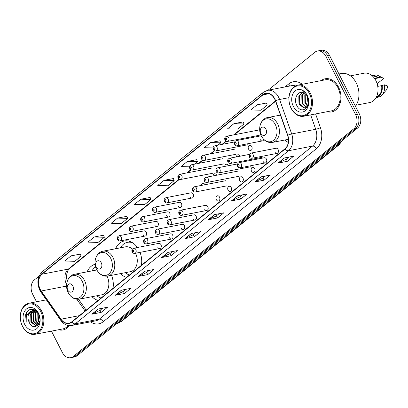 <?xml version="1.0" encoding="UTF-8"?>
<svg xmlns="http://www.w3.org/2000/svg" width="408" height="408" viewBox="0 0 408 408"><rect width="100%" height="100%" fill="white"/><g stroke="black" fill="none" stroke-linecap="round" stroke-linejoin="round"><path stroke-width="0.61" d="M285.044 139.985A18.646 13.678 -101 0 0 288.267 142.479M120.391 273.625A18.646 13.678 -101 0 0 126.546 277.364M141.413 265.297A18.646 13.678 -101 0 0 140.031 252.374M91.963 296.698A18.646 13.678 -101 0 0 98.119 300.441M112.985 288.374A18.646 13.678 -101 0 0 111.557 275.334M157.763 247.233A2.637 1.938 -101 0 0 159.849 248.533A2.637 1.938 -101 0 0 160.936 244.657A2.637 1.938 -101 0 0 158.845 243.352L133.737 248.217A2.637 1.938 79 0 1 135.828 249.518A2.637 1.938 79 0 1 134.742 253.394L159.849 248.533M169.478 237.721A2.637 1.938 -101 0 0 171.569 239.022A2.637 1.938 -101 0 0 172.65 235.146A2.637 1.938 -101 0 0 170.564 233.84L145.457 238.706A2.637 1.938 79 0 1 147.543 240.006A2.637 1.938 79 0 1 146.462 243.882L171.569 239.022M181.198 228.21A2.637 1.938 -101 0 0 183.284 229.51A2.637 1.938 -101 0 0 184.37 225.634A2.637 1.938 -101 0 0 182.284 224.329L157.177 229.194A2.637 1.938 79 0 1 159.263 230.494A2.637 1.938 79 0 1 158.177 234.371L183.284 229.51M192.918 218.698A2.637 1.938 -101 0 0 195.004 219.999A2.637 1.938 -101 0 0 196.09 216.123A2.637 1.938 -101 0 0 194.004 214.817L168.897 219.683A2.637 1.938 79 0 1 170.983 220.983A2.637 1.938 79 0 1 169.896 224.859L195.004 219.999M204.638 209.187A2.637 1.938 -101 0 0 206.723 210.487A2.637 1.938 -101 0 0 207.81 206.611A2.637 1.938 -101 0 0 205.719 205.306L180.611 210.171A2.637 1.938 79 0 1 182.702 211.471A2.637 1.938 79 0 1 181.616 215.347L206.723 210.487M216.352 199.675A2.637 1.938 -101 0 0 218.443 200.976A2.637 1.938 -101 0 0 219.524 197.1A2.637 1.938 -101 0 0 217.439 195.794A2.637 1.938 -101 0 0 216.352 199.675M228.072 190.164A2.637 1.938 -101 0 0 230.158 191.464A2.637 1.938 -101 0 0 231.244 187.588A2.637 1.938 -101 0 0 229.158 186.283A2.637 1.938 -101 0 0 228.072 190.164M239.792 180.652A2.637 1.938 -101 0 0 241.878 181.953A2.637 1.938 -101 0 0 242.964 178.077A2.637 1.938 -101 0 0 240.878 176.771A2.637 1.938 -101 0 0 239.792 180.652M251.512 171.141A2.637 1.938 -101 0 0 253.597 172.441A2.637 1.938 -101 0 0 254.684 168.565A2.637 1.938 -101 0 0 252.593 167.26A2.637 1.938 -101 0 0 251.512 171.141M263.226 161.629A2.637 1.938 -101 0 0 265.317 162.93A2.637 1.938 -101 0 0 266.399 159.054A2.637 1.938 -101 0 0 264.313 157.748L239.205 162.614A2.637 1.938 79 0 1 241.296 163.914A2.637 1.938 79 0 1 240.21 167.79L265.317 162.93M274.946 152.118A2.637 1.938 -101 0 0 277.037 153.418A2.637 1.938 -101 0 0 278.118 149.542A2.637 1.938 -101 0 0 276.032 148.237L250.925 153.102A2.637 1.938 79 0 1 253.011 154.403A2.637 1.938 79 0 1 251.93 158.279L277.037 153.418M154.831 225.231A2.637 1.938 -101 0 0 156.922 226.532A2.637 1.938 -101 0 0 158.003 222.656A2.637 1.938 -101 0 0 155.917 221.35L130.81 226.21A2.637 1.938 79 0 1 132.901 227.516A2.637 1.938 79 0 1 131.815 231.392C131.065 231.708 130.203 231.254 129.214 230.03C128.546 228.296 129.081 227.021 130.81 226.21M166.551 215.72A2.637 1.938 -101 0 0 168.637 217.02A2.637 1.938 -101 0 0 169.723 213.144A2.637 1.938 -101 0 0 167.637 211.839L142.53 216.699A2.637 1.938 79 0 1 144.616 218.005A2.637 1.938 79 0 1 143.534 221.881C142.785 222.197 141.918 221.743 140.933 220.519C140.265 218.785 140.796 217.51 142.53 216.699M178.27 206.208A2.637 1.938 -101 0 0 180.356 207.509A2.637 1.938 -101 0 0 181.443 203.633A2.637 1.938 -101 0 0 179.357 202.327L154.249 207.188A2.637 1.938 79 0 1 156.335 208.493A2.637 1.938 79 0 1 155.249 212.369C154.505 212.685 153.637 212.231 152.653 211.007C151.985 209.273 152.516 207.998 154.249 207.188M189.99 196.697A2.637 1.938 -101 0 0 192.076 197.997A2.637 1.938 -101 0 0 193.162 194.121A2.637 1.938 -101 0 0 191.071 192.816L165.964 197.676A2.637 1.938 79 0 1 168.055 198.982A2.637 1.938 79 0 1 166.969 202.858C166.224 203.174 165.357 202.72 164.373 201.496C163.705 199.762 164.235 198.487 165.964 197.676M143.116 234.743A2.637 1.938 -101 0 0 145.202 236.043A2.637 1.938 -101 0 0 146.288 232.167A2.637 1.938 -101 0 0 144.197 230.862L119.09 235.722A2.637 1.938 79 0 1 121.181 237.028A2.637 1.938 79 0 1 120.095 240.904C119.35 241.22 118.483 240.766 117.499 239.542C116.831 237.808 117.361 236.533 119.09 235.722M204.938 184.732A2.637 1.938 -101 0 0 204.882 184.61A2.637 1.938 -101 0 0 202.791 183.304A2.637 1.938 -101 0 0 201.333 185.431M216.658 175.221A2.637 1.938 -101 0 0 216.597 175.098A2.637 1.938 -101 0 0 214.511 173.793A2.637 1.938 -101 0 0 213.053 175.919M228.378 165.709A2.637 1.938 -101 0 0 228.317 165.587A2.637 1.938 -101 0 0 226.231 164.281A2.637 1.938 -101 0 0 224.767 166.408M240.098 156.198A2.637 1.938 -101 0 0 240.037 156.075A2.637 1.938 -101 0 0 237.946 154.77A2.637 1.938 -101 0 0 236.487 156.896M248.579 149.139A2.637 1.938 -101 0 0 250.67 150.44A2.637 1.938 -101 0 0 251.756 146.564A2.637 1.938 -101 0 0 249.665 145.258A2.637 1.938 -101 0 0 248.579 149.139M260.299 139.628A2.637 1.938 -101 0 0 262.39 140.928A2.637 1.938 -101 0 0 263.757 139.419M137.44 247.498A18.646 13.678 -101 0 0 124.297 240.98A18.646 13.678 -101 0 0 115.576 248.758M280.362 114.821A18.646 13.678 -101 0 0 280.23 115.117M95.105 264.236A18.646 13.678 -101 0 0 87.149 271.835M51.449 331.118L62.342 352.492A10.552 7.742 -101 0 0 70.691 357.704L74.445 356.975A10.552 7.742 -101 0 0 77.081 355.725L357.566 128.066A10.552 7.742 -101 0 0 359.27 113.806L329.567 55.508A10.552 7.742 -101 0 0 321.213 50.296L319.337 50.658A10.552 7.742 -101 0 1 327.69 55.87A10.552 7.742 -101 0 0 319.337 50.658L317.46 51.026A10.552 7.742 -101 0 0 314.823 52.275L268.071 90.224M72.568 357.342A10.552 7.742 -101 0 0 75.205 356.087L355.689 128.428A10.552 7.742 -101 0 0 357.393 114.169L327.69 55.87L357.393 114.169A10.552 7.742 -101 0 1 355.689 128.428L75.205 356.087A10.552 7.742 -101 0 1 72.568 357.342M58.533 329.746A16.886 12.388 -101 0 0 62.965 329.96A16.886 12.388 -101 0 0 69.35 325.63A16.886 12.388 -101 0 1 62.965 329.96A16.886 12.388 -101 0 1 58.533 329.746M327.17 111.7A16.886 12.388 -101 0 0 331.607 111.919A16.886 12.388 -101 0 0 338.548 87.103A16.886 12.388 -101 0 0 325.186 78.764A16.886 12.388 -101 0 0 321.152 80.621A16.886 12.388 -101 0 1 325.186 78.764L325.186 78.764A16.886 12.388 -101 0 1 338.548 87.103A16.886 12.388 -101 0 1 331.607 111.919A16.886 12.388 -101 0 1 327.17 111.7M40.239 289.389A11.256 8.257 79 0 1 42.055 274.176L262.976 94.865A11.256 8.257 79 0 1 265.786 93.529A11.256 8.257 79 0 1 275.451 100.858L287.569 135.318A11.256 8.257 79 0 1 284.993 148.757L71.772 321.82A11.256 8.257 79 0 1 68.962 323.156A11.256 8.257 79 0 1 61.016 319.204L41.203 290.991A11.256 8.257 79 0 1 40.239 289.389M40.071 289.527A11.536 8.466 -101 0 0 41.055 291.169L60.868 319.382A11.536 8.466 -101 0 0 71.895 322.065L285.115 149.002A11.536 8.466 -101 0 0 287.757 135.226L275.64 100.766A11.536 8.466 -101 0 0 262.849 94.625L41.932 273.936A11.536 8.466 -101 0 0 40.071 289.527M266.49 103.02L257.183 104.774L250.838 109.925L260.896 110.237L267.245 105.086L266.475 102.974M243.224 121.905L233.917 123.66L227.572 128.811L237.629 129.122L243.974 123.971L243.209 121.859M219.958 140.791L210.65 142.545L204.301 147.696L212.961 147.961M196.687 159.676L187.379 161.43L181.035 166.581L189.541 166.841M80.351 254.102L71.043 255.857L64.694 261.008L74.756 261.319L81.1 256.168L80.335 254.062M103.617 235.217L94.309 236.971L87.965 242.123L98.022 242.434L104.366 237.283L103.601 235.171M126.883 216.332L117.575 218.086L111.231 223.237L121.288 223.548L127.638 218.397L126.868 216.286M150.154 197.446L140.847 199.201L134.497 204.352L144.559 204.663L150.904 199.512L150.139 197.401M173.42 178.561L164.113 180.316L157.769 185.467L167.826 185.778L174.17 180.627L173.405 178.515M70.691 357.704A10.552 7.742 -101 0 0 73.328 356.449L353.812 128.79A10.552 7.742 -101 0 0 355.516 114.531L325.814 56.233A10.552 7.742 -101 0 0 317.46 51.026M39.107 276.068L34.338 279.934A10.552 7.742 -101 0 0 32.635 294.194L36.496 301.767M237.752 195.743L247.141 193.922L240.791 199.073L231.407 200.894L237.752 195.743M261.023 176.858L270.407 175.037L264.063 180.188L254.674 182.009L261.023 176.858M284.289 157.972L293.673 156.152L287.329 161.303L277.945 163.118L284.289 157.972M167.948 252.399L177.337 250.583L170.988 255.734L161.604 257.55L167.948 252.399M144.682 271.284L154.066 269.469L147.721 274.62L138.338 276.435L144.682 271.284M121.416 290.17L130.8 288.354L124.455 293.505L115.066 295.321L121.416 290.17M98.144 309.055L107.534 307.239L101.184 312.39L91.8 314.206L98.144 309.055M214.486 214.628L223.87 212.808L217.525 217.959L208.141 219.779L214.486 214.628M191.219 233.514L200.603 231.698L194.259 236.844L184.87 238.665L191.219 233.514M194.259 236.844L193.183 234.733M195.769 232.631L193.142 234.763L185.181 238.563A2.815 1.78 -129.1 0 1 184.87 238.665M217.525 217.959L216.449 215.847M219.035 213.746L216.413 215.878L208.447 219.677A2.815 1.78 -129.1 0 1 208.141 219.779M101.184 312.39L100.108 310.274M102.699 308.173L100.072 310.304L92.106 314.104A2.815 1.78 -129.1 0 1 91.8 314.206M124.455 293.505L123.379 291.389M125.965 289.287L123.338 291.419L115.377 295.219A2.815 1.78 -129.1 0 1 115.066 295.321M147.721 274.62L146.645 272.503M149.231 270.402L146.61 272.534L138.644 276.333A2.815 1.78 -129.1 0 1 138.338 276.435M170.988 255.734L169.912 253.618M172.502 251.517L169.876 253.649L161.91 257.448A2.815 1.78 -129.1 0 1 161.604 257.55M287.329 161.303L286.253 159.191M288.839 157.09L286.217 159.222L278.251 163.022A2.815 1.78 -129.1 0 1 277.945 163.118M264.063 180.188L262.987 178.077M265.572 175.976L262.946 178.107L254.985 181.907A2.815 1.78 -129.1 0 1 254.674 182.009M240.791 199.073L239.715 196.962M242.306 194.861L239.68 196.993L231.713 200.792A2.815 1.78 -129.1 0 1 231.407 200.894M164.113 180.316L174.17 180.627M140.847 199.201L150.904 199.512M117.575 218.086L127.638 218.397M94.309 236.971L104.366 237.283M71.043 255.857L81.1 256.168M187.379 161.43L197.441 161.741L194.407 164.205M197.441 161.741L196.671 159.63M210.65 142.545L220.708 142.856L217.841 145.182M220.708 142.856L219.943 140.745M233.917 123.66L243.974 123.971M257.183 104.774L267.245 105.086M40.693 311.457A15.127 11.098 -101 0 0 24.944 305.781A15.127 11.098 -101 0 0 22.501 326.221A15.127 11.098 -101 0 0 38.25 331.893A15.127 11.098 -101 0 0 40.693 311.457M41.585 311.018A15.83 11.613 -101 0 0 29.06 303.205A15.83 11.613 -101 0 0 22.552 326.471A15.83 11.613 -101 0 0 35.078 334.285A15.83 11.613 -101 0 0 41.585 311.018M39.403 322.789L37.964 320.56L37.725 312.579M39.586 322.192L38.551 320.448L38.082 313.104M38.556 324.482L35.618 321.014L35.368 313.053L36.363 311.284M38.775 324.136L36.205 320.902L35.955 312.941L36.715 311.503M37.694 325.487L33.272 321.468L33.023 313.507L35.032 310.692M37.898 325.288L33.859 321.356L33.609 313.395L35.358 310.804M37.347 325.773L35.95 326.002L30.921 321.922L30.677 313.961L33.777 310.468M37.062 325.865L36.542 325.89L31.513 321.81L31.263 313.849L34.083 310.493M39.933 319.148L39.392 315.935M34.058 310.345L34.925 310.095M29.162 322.264C33.344 332.27 43.875 323.253 38.653 314.104C35.496 307.27 27.209 307.872 25.617 314.859L26.194 322.187C25.515 317.286 26.933 313.732 30.447 311.518A7.951 5.834 -101 0 0 29.162 322.264L28.917 314.303L32.87 310.498M30.447 311.518L33.502 310.457L37.036 311.732M32.579 310.549L34.088 310.345L35.894 310.672M24.704 324.436A11.47 8.415 -101 0 0 36.643 328.736A11.47 8.415 -101 0 0 38.495 313.237A11.47 8.415 -101 0 0 26.556 308.938A11.47 8.415 -101 0 0 24.704 324.436M35.078 334.285L62.766 328.925A15.83 11.613 -101 0 0 68.274 325.492M26.194 322.187L26.301 313.599L28.3 310.514M30.421 314.69L31.962 310.835M35.119 313.783L35.991 311.08M39.938 319.393L39.301 315.649M72.853 285.931A4.223 3.096 -101 0 0 68.462 284.35A4.223 3.096 -101 0 0 67.779 290.052A4.223 3.096 -101 0 0 72.175 291.633A4.223 3.096 -101 0 0 72.853 285.931M95.605 266.852A16.708 12.26 -101 0 0 91.968 270.902M96.783 295.764A16.708 12.26 -101 0 0 101.092 298.024M79.325 299.146A12.663 9.292 -101 0 0 84.532 280.531A12.663 9.292 -101 0 0 74.511 274.283C67.575 275.318 64.347 285.62 68.284 292.776C70.977 297.611 74.659 299.732 79.325 299.146L101.822 294.79A12.663 9.292 -101 0 0 107.029 276.18M101.286 262.859A4.223 3.096 -101 0 0 96.89 261.273A4.223 3.096 -101 0 0 96.206 266.975A4.223 3.096 -101 0 0 100.603 268.561A4.223 3.096 -101 0 0 101.286 262.859M132.381 249.053A12.663 9.292 -101 0 0 125.434 246.85L102.944 251.206C96.008 252.246 92.779 262.548 96.716 269.698C99.409 274.533 103.086 276.66 107.758 276.073A12.663 9.292 -101 0 0 112.965 257.458A12.663 9.292 -101 0 0 102.944 251.206M132.651 242.806A16.708 12.26 -101 0 0 127.48 242.337A16.708 12.26 -101 0 0 120.396 247.824M131.361 242.066A16.708 12.26 -101 0 0 128.418 242.153L127.48 242.337M125.21 272.692A16.708 12.26 -101 0 0 129.52 274.951M107.758 276.073L130.249 271.718A12.663 9.292 -101 0 0 135.527 253.246M265.934 129.214A4.223 3.096 -101 0 0 261.543 127.633A4.223 3.096 -101 0 0 260.86 133.334A4.223 3.096 -101 0 0 265.256 134.921A4.223 3.096 -101 0 0 265.934 129.214M309.335 93.412A15.127 11.098 -101 0 0 293.587 87.735A15.127 11.098 -101 0 0 291.144 108.176A15.127 11.098 -101 0 0 306.892 113.847A15.127 11.098 -101 0 0 309.335 93.412M310.228 92.978A15.83 11.613 -101 0 0 297.697 85.16A15.83 11.613 -101 0 0 291.19 108.426A15.83 11.613 -101 0 0 303.715 116.244A15.83 11.613 -101 0 0 310.228 92.978M303.715 116.244L331.403 110.884A15.83 11.613 -101 0 0 337.916 87.618A15.83 11.613 -101 0 0 325.385 79.8L297.697 85.16M355.404 106.223A18.997 13.938 -101 0 0 356.245 82.89A18.997 13.938 -101 0 0 341.21 73.511L338.961 73.95M356.102 105.203L369.719 102.566A14.948 10.97 -101 0 0 375.865 80.595A14.948 10.97 -101 0 0 364.033 73.216L350.421 75.847M308.397 103.244L307.897 102.265L307.209 96.166M307.392 106.06L304.919 102.842L304.776 94.86L305.306 93.804M307.678 105.55L305.663 102.699L305.75 94.212M306.112 107.421L301.94 103.418L301.798 95.436L303.639 92.794M306.444 107.166L302.685 103.275L302.542 95.293L304.042 92.973M308.494 101.73L307.367 96.456C306.286 94.411 304.853 93.126 303.073 92.611C297.651 90.622 293.622 98.889 296.504 104.851C301.028 115.948 312.834 106.57 307.459 96.115L302.619 90.928L307.29 96.033L308.494 101.73L308.168 104.31L304.689 108.033L303.884 108.094L298.957 103.994L298.819 96.013L302.2 92.412M305.056 107.942L304.628 107.952L299.702 103.851L299.564 95.87L302.517 92.468M308.494 101.765L307.795 97.42M293.342 106.391A11.47 8.415 -101 0 0 305.281 110.696A11.47 8.415 -101 0 0 307.137 95.197A11.47 8.415 -101 0 0 295.193 90.892A11.47 8.415 -101 0 0 293.342 106.391M376.528 96.737A10.552 7.742 -101 0 0 381.618 85.639L377.752 86.389M382.082 85.267A11.256 8.257 -101 0 1 376.105 97.568L378.405 97.124A11.256 8.257 -101 0 0 382.158 94.87L386.05 90.392A7.033 5.161 -101 0 0 387.6 86.006L384.428 84.813L381.618 85.639M382.158 94.87A11.256 8.257 -101 0 0 384.428 84.813M374.712 78.637L377.752 78.05A10.552 7.742 -101 0 0 372.53 76.082M377.14 83.767L383.734 78.418A7.033 5.161 -101 0 0 383.729 78.418L378.451 75.709A11.256 8.257 -101 0 0 374.121 75.021L371.826 75.47A11.256 8.257 -101 0 1 378.216 77.673L380.562 77.219A11.256 8.257 -101 0 0 378.451 75.709M380.562 77.219L383.734 78.418M377.752 78.05L378.216 77.673M77.081 355.725L73.328 356.449M329.567 55.508L325.814 56.233M359.27 113.806L355.516 114.531M357.566 128.066L353.812 128.79M342.613 140.199L339.155 144.753L121.696 321.254L116.846 323.534A14.071 10.322 -101 0 0 120.36 321.866L118.31 322.259M121.696 321.254A7.033 4.452 -129.1 0 1 120.36 321.866L337.814 145.36L335.769 145.758M339.155 144.753A7.033 4.452 -129.1 0 1 337.814 145.36A14.071 10.322 -101 0 0 340.547 141.877M42.055 274.176L68.335 269.091A11.256 8.257 -101 0 0 66.519 284.3A11.256 8.257 -101 0 0 66.632 284.514M285.019 86.94L288.818 83.859A3.519 2.224 -129.1 0 1 289.226 86.129M288.818 83.859A17.59 12.903 79 0 1 302.206 84.288M295.453 85.93A14.071 10.322 -101 0 0 291.531 85.68L267.505 90.331A14.071 10.322 79 0 1 279.587 99.491L291.7 133.951A14.071 10.322 79 0 1 288.481 150.751L75.266 323.814A3.519 2.224 -129.1 0 1 71.895 322.065M262.849 94.625A3.519 2.224 -129.1 0 1 263.318 92.305L42.401 271.616C37.475 276.568 36.603 282.764 39.78 290.205L40.938 292.133A3.519 1.244 -35.1 0 1 41.055 291.169M285.115 149.002A3.519 2.224 50.9 0 0 288.481 150.751L312.513 146.1A14.071 10.322 -101 0 0 315.731 129.3L310.666 114.898M287.757 135.226A3.519 0.474 -19.4 0 1 291.7 133.951L315.731 129.3A3.519 0.474 160.6 0 0 320.428 127.684A17.59 12.903 79 0 1 316.404 148.68L103.183 321.744A17.59 12.903 79 0 1 90.52 321.851M40.938 292.133L60.751 320.346A3.519 1.244 -35.1 0 1 60.868 319.382M103.183 321.744A3.519 2.224 -129.1 0 0 99.292 319.163L75.266 323.814A14.071 10.322 79 0 1 71.752 325.482L95.778 320.831A14.071 10.322 -101 0 0 99.292 319.163L312.513 146.1A3.519 2.224 -129.1 0 1 316.404 148.68M275.64 100.766A3.519 0.474 -19.4 0 1 279.587 99.491L288.951 97.68M42.401 271.616A3.519 2.224 50.9 0 0 41.932 273.936M315.598 113.944L320.428 127.684M262.976 94.865L268.892 93.723M275.487 100.954L233.702 134.869M225.976 141.137L221.983 144.381M214.256 150.649L210.263 153.893M202.541 160.16L198.548 163.404M190.822 169.672L186.828 172.916M179.102 179.183L68.335 269.091A6.334 4.003 -129.1 0 0 69.544 268.541L67.907 270.606L66.861 273.508L66.529 277.481L67.182 281.515M41.203 290.991L66.596 286.074M61.016 319.204L79.382 315.649M76.862 299.258L85.109 310.998M191.459 233.468L185.181 238.563M168.193 252.353L161.91 257.448M144.922 271.238L138.644 276.333M121.655 290.124L115.377 295.219M98.389 309.009L92.106 314.104M214.725 214.583L208.447 219.677M237.997 195.697L231.713 200.792M261.263 176.807L254.985 181.907M284.529 157.921L278.251 163.022M82.258 281.357A11.633 8.537 -101 0 0 70.145 276.991A11.633 8.537 -101 0 0 68.263 292.715A11.633 8.537 -101 0 0 80.376 297.075A11.633 8.537 -101 0 0 82.258 281.357M110.685 258.279A11.633 8.537 -101 0 0 98.573 253.919A11.633 8.537 -101 0 0 96.696 269.637A11.633 8.537 -101 0 0 108.808 274.003A11.633 8.537 -101 0 0 110.685 258.279M130.366 241.623A16.866 12.373 -101 0 0 128.438 242.148M275.339 124.639A11.633 8.537 -101 0 0 263.226 120.278A11.633 8.537 -101 0 0 261.344 135.997A11.633 8.537 -101 0 0 273.457 140.357A11.633 8.537 -101 0 0 275.339 124.639M277.619 123.818A12.663 9.292 -101 0 0 267.592 117.565C260.661 118.606 257.428 128.908 261.365 136.058C264.058 140.893 267.74 143.014 272.406 142.428A12.663 9.292 -101 0 0 277.619 123.818M117.892 238.971A0.877 0.648 -101 0 0 118.947 238.114A0.877 0.648 -101 0 0 117.892 238.971M129.611 229.459A0.877 0.648 -101 0 0 130.667 228.602A0.877 0.648 -101 0 0 129.611 229.459M141.326 219.948A0.877 0.648 -101 0 0 142.387 219.091A0.877 0.648 -101 0 0 141.326 219.948M153.046 210.436A0.877 0.648 -101 0 0 154.107 209.579A0.877 0.648 -101 0 0 153.046 210.436M164.766 200.925A0.877 0.648 -101 0 0 165.821 200.068A0.877 0.648 -101 0 0 164.766 200.925M181.795 175.598A2.637 1.938 79 0 1 180.708 179.474C179.964 179.79 179.097 179.336 178.112 178.112C177.444 176.378 177.975 175.103 179.704 174.292A2.637 1.938 79 0 1 181.795 175.598M178.505 177.541A0.877 0.648 -101 0 0 179.561 176.679A0.877 0.648 -101 0 0 178.505 177.541M193.514 166.087A2.637 1.938 79 0 1 192.428 169.963C191.678 170.279 190.816 169.825 189.832 168.601C189.164 166.867 189.695 165.592 191.423 164.781A2.637 1.938 79 0 1 193.514 166.087M190.225 168.03A0.877 0.648 -101 0 0 191.281 167.168A0.877 0.648 -101 0 0 190.225 168.03M205.229 156.575A2.637 1.938 79 0 1 204.148 160.451C203.398 160.767 202.531 160.313 201.547 159.089C200.879 157.355 201.414 156.08 203.143 155.269A2.637 1.938 79 0 1 205.229 156.575M201.945 158.518A0.877 0.648 -101 0 0 203 157.656A0.877 0.648 -101 0 0 201.945 158.518M216.949 147.064A2.637 1.938 79 0 1 215.863 150.94C215.118 151.256 214.251 150.802 213.267 149.578C212.599 147.844 213.129 146.569 214.863 145.758A2.637 1.938 79 0 1 216.949 147.064M213.659 149.007A0.877 0.648 -101 0 0 214.72 148.145A0.877 0.648 -101 0 0 213.659 149.007M228.669 137.552A2.637 1.938 79 0 1 227.582 141.428C226.838 141.744 225.971 141.29 224.986 140.066C224.318 138.332 224.849 137.057 226.578 136.246A2.637 1.938 79 0 1 228.669 137.552M225.379 139.495A0.877 0.648 -101 0 0 226.435 138.633A0.877 0.648 -101 0 0 225.379 139.495M238.364 141.913A2.637 1.938 79 0 1 237.283 145.789C236.533 146.105 235.666 145.651 234.682 144.427C234.014 142.693 234.544 141.418 236.278 140.607A2.637 1.938 79 0 1 238.364 141.913M235.079 143.856A0.877 0.648 -101 0 0 236.135 142.999A0.877 0.648 -101 0 0 235.079 143.856M133.595 250.604A0.877 0.648 -101 0 0 132.539 251.461A0.877 0.648 -101 0 0 133.595 250.604M145.314 241.092A0.877 0.648 -101 0 0 144.259 241.949A0.877 0.648 -101 0 0 145.314 241.092M157.034 231.581A0.877 0.648 -101 0 0 155.973 232.438A0.877 0.648 -101 0 0 157.034 231.581M168.754 222.069A0.877 0.648 -101 0 0 167.693 222.926A0.877 0.648 -101 0 0 168.754 222.069M180.469 212.558A0.877 0.648 -101 0 0 179.413 213.415A0.877 0.648 -101 0 0 180.469 212.558M226.032 180.652L194.351 186.782A2.637 1.938 79 0 1 196.442 188.088A2.637 1.938 79 0 1 195.356 191.964L227.032 185.834M194.208 189.174A0.877 0.648 -101 0 0 193.152 190.031A0.877 0.648 -101 0 0 194.208 189.174M237.747 171.141L206.071 177.271A2.637 1.938 79 0 1 208.162 178.576A2.637 1.938 79 0 1 207.075 182.453L238.751 176.322M205.928 179.663A0.877 0.648 -101 0 0 204.872 180.52A0.877 0.648 -101 0 0 205.928 179.663M237.548 163.934L217.79 167.759A2.637 1.938 79 0 1 219.876 169.065A2.637 1.938 79 0 1 218.795 172.941L250.471 166.811M217.648 170.151A0.877 0.648 -101 0 0 216.592 171.008A0.877 0.648 -101 0 0 217.648 170.151M249.263 154.423L229.51 158.248A2.637 1.938 79 0 1 231.596 159.554A2.637 1.938 79 0 1 230.51 163.429L262.191 157.299M229.367 160.64A0.877 0.648 -101 0 0 228.307 161.497A0.877 0.648 -101 0 0 229.367 160.64M239.062 165A0.877 0.648 -101 0 0 238.007 165.857A0.877 0.648 -101 0 0 239.062 165M250.782 155.489A0.877 0.648 -101 0 0 249.721 156.346A0.877 0.648 -101 0 0 250.782 155.489M60.751 320.346C63.76 324.401 67.427 326.114 71.752 325.482M267.505 90.331L263.318 92.305M78.53 299.263L86.17 310.136M275.604 101.286L234.396 134.732M226.302 141.301L222.676 144.243M214.588 150.812L210.956 153.755M202.868 160.324L199.242 163.266M191.148 169.835L187.522 172.778M179.428 179.347L69.544 268.541M46.359 299.855L29.06 303.205M37.261 325.839L36.771 325.936M96.849 269.958L74.511 274.283M128.423 242.153L129.994 241.48M280.449 115.076L267.592 117.565M288.395 139.332L272.406 142.428M145.202 236.043L120.095 240.904M156.922 226.532L131.815 231.392M168.637 217.02L143.534 221.881M180.356 207.509L155.249 212.369M192.076 197.997L166.969 202.858M212.384 173.339L180.708 179.474M211.385 168.162L179.704 174.292M224.104 163.827L192.428 169.963M223.1 158.651L191.423 164.781M235.824 154.316L204.148 160.451M234.819 149.139L203.143 155.269M247.544 144.804L215.863 150.94M234.62 141.933L214.863 145.758M259.259 135.293L227.582 141.428M258.259 130.116L226.578 136.246M262.39 140.928L237.283 145.789M261.227 135.777L236.278 140.607M133.737 248.217C132.008 249.028 131.478 250.298 132.146 252.032C132.478 252.955 133.345 253.409 134.742 253.394M145.457 238.706C143.728 239.516 143.193 240.786 143.861 242.52C144.197 243.443 145.064 243.897 146.462 243.882M157.177 229.194C155.443 230.005 154.912 231.275 155.581 233.009C155.917 233.932 156.779 234.386 158.177 234.371M168.897 219.683C167.163 220.493 166.632 221.763 167.3 223.497C167.632 224.42 168.499 224.874 169.896 224.859M180.611 210.171C178.882 210.982 178.352 212.252 179.02 213.986C179.352 214.909 180.219 215.363 181.616 215.347M194.351 186.782C192.622 187.593 192.091 188.868 192.76 190.602C193.091 191.525 193.958 191.979 195.356 191.964M206.071 177.271C204.342 178.082 203.806 179.357 204.479 181.091C204.811 182.014 205.678 182.468 207.075 182.453M217.79 167.759C216.056 168.57 215.526 169.845 216.194 171.579C216.531 172.502 217.393 172.956 218.795 172.941M229.51 158.248C227.776 159.059 227.246 160.334 227.914 162.068C228.245 162.991 229.112 163.445 230.51 163.429M239.205 162.614C237.476 163.424 236.941 164.694 237.614 166.428C237.946 167.351 238.813 167.805 240.21 167.79M250.925 153.102C249.191 153.913 248.661 155.183 249.329 156.917C249.665 157.84 250.527 158.294 251.93 158.279"/></g></svg>
